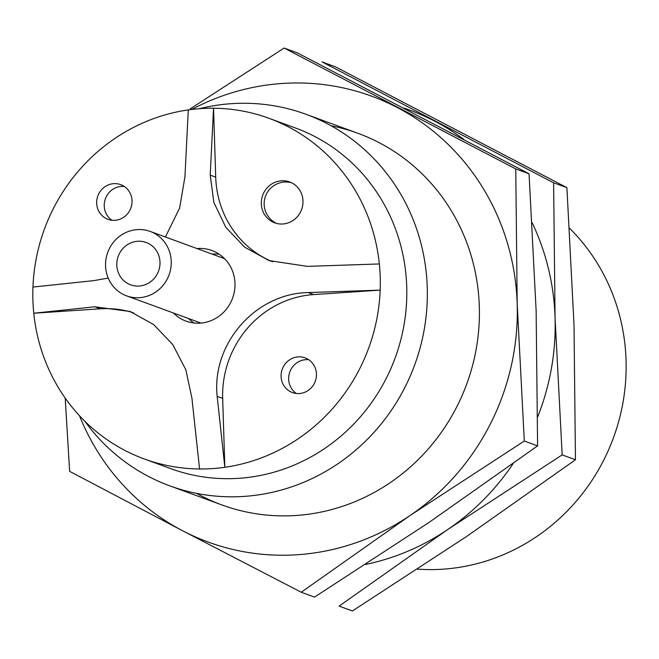 <?xml version="1.0" encoding="UTF-8"?>
<svg xmlns="http://www.w3.org/2000/svg" width="659" height="659" viewBox="0 0 659 659"><rect width="100%" height="100%" fill="white"/><g stroke="black" fill="none" stroke-linecap="round" stroke-linejoin="round"><path stroke-width="0.99" d="M108.2 278.073L93.924 280.61L32.95 287.06A181.382 172.699 -69.9 0 0 33.774 313.239L94.748 306.789L130.12 311.493L153.712 324.607L172.823 344.649L185.846 369.839L191.901 398.052L199.57 468.969A181.382 172.699 -69.9 0 0 224.834 467.289L217.165 396.364C211.514 343.652 255.544 293.436 308.19 292.563L380.169 290.141A181.382 172.699 -69.9 0 0 380.218 277.019A181.382 172.699 -69.9 0 0 379.345 263.954L307.366 266.376L269.029 260.585L244.711 247.216L225.749 227.223L213.862 202.453L210.213 175.121L213.549 108.224A181.382 172.699 -69.9 0 0 188.285 109.913L184.948 176.801L179.627 208.055L165.401 237.001M173.424 312.992A37.596 35.8 -69.9 0 0 186.06 321.131A37.596 35.8 -69.9 0 0 234.983 283.428A37.596 35.8 -69.9 0 0 211.91 250.519A37.596 35.8 -69.9 0 0 197.008 248.575M417.559 569.137A197.873 188.4 -69.9 0 0 626.05 360.193A197.873 188.4 -69.9 0 0 569.524 228.245M84.929 421.348A197.873 188.4 -69.9 0 0 169.767 485.848A197.873 188.4 -69.9 0 0 427.246 287.406A197.873 188.4 -69.9 0 0 305.834 114.229A197.873 188.4 -69.9 0 0 199.405 108.694M133.513 312.819A98.273 93.57 -69.9 0 0 100.25 308.807L33.774 313.239A181.382 172.699 -69.9 0 0 144.197 458.928L170.706 468.631A181.382 172.699 -69.9 0 0 406.727 286.723A181.382 172.699 -69.9 0 0 295.43 127.978L268.921 118.274A181.382 172.699 -69.9 0 0 213.549 108.224L215.715 177.131A98.273 93.57 -69.9 0 0 272.604 261.812M379.345 263.954A181.382 172.699 -69.9 0 0 268.921 118.274M224.834 467.289A181.382 172.699 -69.9 0 0 380.169 290.141L313.692 294.573A98.273 93.57 -69.9 0 0 222.668 398.382L224.834 467.289M144.197 458.928A181.382 172.699 -69.9 0 0 199.57 468.969M188.285 109.913A181.382 172.699 -69.9 0 0 32.95 287.06M219.15 254.201A37.596 35.8 -69.9 0 0 212.157 254.127M188.573 318.536A37.596 35.8 -69.9 0 0 193.968 322.992M302.992 201.003A21.763 20.726 -69.9 0 0 289.639 181.95A21.763 20.726 -69.9 0 0 262.694 195.262A21.763 20.726 -69.9 0 0 274.671 222.824A21.763 20.726 -69.9 0 0 302.992 201.003M132.031 200.806A18.468 17.587 -69.9 0 0 120.696 184.644A18.468 17.587 -69.9 0 0 97.837 195.937A18.468 17.587 -69.9 0 0 107.994 219.323A18.468 17.587 -69.9 0 0 132.031 200.806M316.452 374.032A18.468 17.587 -69.9 0 0 305.125 357.87A18.468 17.587 -69.9 0 0 282.258 369.172A18.468 17.587 -69.9 0 0 292.423 392.558A18.468 17.587 -69.9 0 0 316.452 374.032M124.312 186.489A18.468 17.587 -69.9 0 0 105.407 198.713A18.468 17.587 -69.9 0 0 111.948 220.246M308.742 359.723A18.468 17.587 -69.9 0 0 289.836 371.94A18.468 17.587 -69.9 0 0 296.377 393.481M159.997 262.2A22.554 21.475 -69.9 0 0 146.15 242.463A22.554 21.475 -69.9 0 0 118.233 256.26A22.554 21.475 -69.9 0 0 130.639 284.828A22.554 21.475 -69.9 0 0 159.997 262.2M171.233 261.45A34.301 32.653 -69.9 0 0 150.194 231.433A34.301 32.653 -69.9 0 0 107.73 252.413A34.301 32.653 -69.9 0 0 126.602 295.85A34.301 32.653 -69.9 0 0 171.233 261.45M513.122 463.623A237.446 226.078 110.1 0 1 447.815 529.465L562.168 454.891L555.067 317.811L553.618 182.79L322.012 61.897L335.291 66.765L566.905 187.658L574.005 324.739L575.455 459.751L466.753 536.393L352.392 610.967L339.113 606.099L447.815 529.465A237.446 226.078 110.1 0 1 365.621 564.442M532.151 222.742A237.446 226.078 110.1 0 1 555.067 317.811A237.446 226.078 110.1 0 1 537.703 416.826M404.082 108.134A237.446 226.078 110.1 0 1 434.989 121.314A237.446 226.078 110.1 0 1 463.887 139.428M575.455 459.751L562.168 454.891M566.905 187.658L553.618 182.79M65.2 398.069L69.632 471.342L182.617 530.759A237.446 226.078 110.1 0 1 79.484 415.738M301.245 592.235L409.947 515.593A237.446 226.078 110.1 0 1 182.617 530.759L301.245 592.235L314.524 597.103L428.885 522.529L537.587 445.888L524.3 441.028L517.2 303.939A237.446 226.078 110.1 0 1 409.947 515.593L524.3 441.028M191.621 109.468A237.446 226.078 110.1 0 1 397.122 107.45A237.446 226.078 110.1 0 1 517.2 303.939L515.75 168.926L284.144 48.033L190.237 108.85M284.144 48.033L297.423 52.901L529.037 173.787L536.138 310.875L537.587 445.888M331.123 125.778A197.873 188.4 110.1 0 1 479.315 306.468A197.873 188.4 110.1 0 1 388.011 484.134A197.873 188.4 110.1 0 1 196.539 493.36M529.037 173.787L515.75 168.926M210.213 175.121L215.715 177.131M94.748 306.789L100.25 308.807M217.165 396.364L222.668 398.382M308.19 292.563L313.692 294.573M357.903 133.291L305.834 114.229M221.836 504.909L169.767 485.848M291.451 182.716A21.763 21.763 0 0 0 276.549 223.409M224.546 258.657L150.194 231.433M200.962 323.075L126.602 295.85"/></g></svg>
